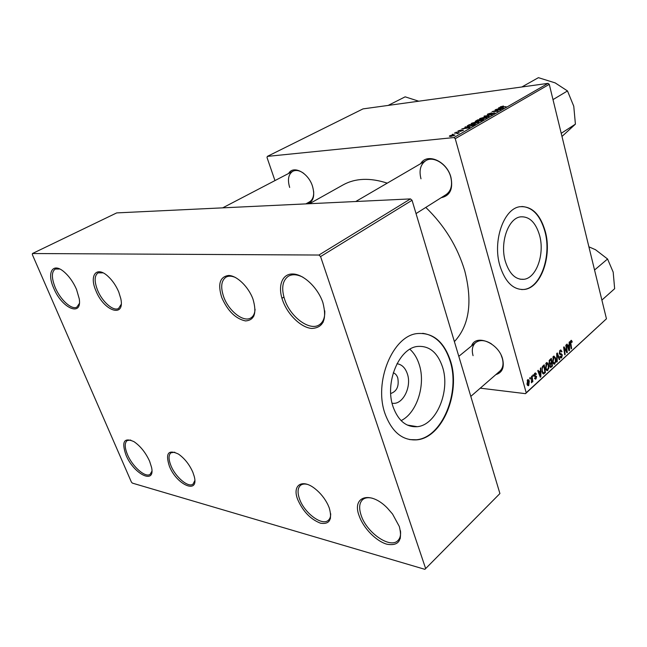 <?xml version="1.0" encoding="UTF-8"?>
<svg xmlns="http://www.w3.org/2000/svg" width="647" height="647" viewBox="0 0 647 647"><rect width="100%" height="100%" fill="white"/><g stroke="black" fill="none" stroke-linecap="round" stroke-linejoin="round"><path stroke-width="0.97" d="M76.5 289.355L79.257 298.825C82.274 317.41 61.853 308.336 53.701 288.133C46.608 272.662 52.585 262.035 63.851 271.667C69.011 276.067 73.232 281.963 76.5 289.355M59.791 269.015L55.27 269.039C51.428 271.813 51.437 278.024 55.278 287.648C60.373 299.86 71.801 310.245 76.896 307.082L79.363 303.492M149.619 461.254L151.6 467.53C155.417 485.096 133.597 473.992 126.003 455.084C121.369 441.65 124.022 437.17 133.969 441.65C140.448 446.098 145.664 452.633 149.619 461.254M130.726 440.041L127.192 440.55C124.491 442.831 124.588 447.53 127.499 454.639C132.449 466.673 145.518 478.125 150.169 474.275L151.924 471.153M399.336 526.537C402.766 540.358 398.625 546.254 386.922 544.216C376.239 541.256 363.501 528.211 359.239 516.055C351.442 496.484 370.157 490.224 387.416 508.121L392.543 514.025L399.336 526.537M372.268 498.198C368.135 497.219 364.908 497.721 362.587 499.702C359.231 502.994 358.77 508.251 361.196 515.481C366.687 532.659 390.084 549.028 397.881 540.585C400.089 538.425 400.946 535.15 400.461 530.758M322.877 302.578C327.147 319.189 323.435 327.819 311.749 328.458C301.025 327.641 287.648 314.644 282.658 300.426C277.506 286.192 281.979 273.657 292.767 273.98C303.475 274.085 317.879 287.648 322.877 302.578M302.982 277.24C297.135 274.288 292.226 273.972 288.255 276.293C282.318 280.749 281.154 288.578 284.769 299.779C290.56 317.378 310.196 331.66 319.594 324.592C323.33 321.923 325.053 317.329 324.754 310.803M396.967 363.751C401.787 364.398 405.24 367.755 407.343 373.812C412.042 386.898 402.547 405.515 392.074 403.17M390.699 393.4L391.152 393.368C396.983 391.103 399.183 385.952 397.759 377.897C396.837 375.195 395.333 373.497 393.263 372.818M393.15 407.003C398.317 420.865 406.348 427.424 417.242 426.68C436.539 425.119 450.555 390.748 442.499 366.93C437.534 352.413 429.228 345.587 417.574 346.444C398.981 348.021 384.431 382.927 393.15 407.003M401.1 420.615C417.008 413.004 425.944 384.488 419.191 364.447C417.145 358.042 414.04 352.979 409.875 349.267M385.127 413.959C392.009 432.172 402.58 440.801 416.846 439.847C442.572 437.776 461.004 392.341 450.474 360.856C443.947 341.495 432.892 332.396 417.291 333.561C392.802 335.664 373.424 382.029 385.127 413.959M409.705 439.604L416.401 439.766C442.119 437.696 460.559 392.284 450.029 360.808C444.667 344.341 435.544 335.178 422.653 333.318M505.291 261.202C509.31 273.867 515.538 279.9 523.981 279.302C536.492 277.975 544.831 253.947 539.614 235.468C535.732 222.422 529.359 216.219 520.479 216.858C508.291 218.225 499.735 242.585 505.291 261.202M499.856 265.577C505.21 282.262 513.427 290.212 524.515 289.427C541.143 287.68 552.142 255.921 545.3 231.48C540.205 214.133 531.729 205.875 519.873 206.725C503.795 208.544 492.432 240.886 499.856 265.577M521.652 289.573L524.127 289.419C540.763 287.664 551.762 255.913 544.92 231.489C540.342 215.548 532.643 207.218 521.814 206.506M288.643 173.445C293.317 164.831 308.433 172.789 312.517 186.304C315.032 195.467 313.512 201.298 307.972 203.789M305.853 203.886L309.484 201.864C312.493 200.036 313.892 196.623 313.674 191.625M420.679 163.659C426.988 152.441 446.883 161.095 450.919 177.246C453.288 188.989 450.029 195.815 441.141 197.723M416.037 213.583L446.139 194.569C451.153 190.93 452.674 185.026 450.7 176.849C447.514 164.451 433.611 155.555 425.799 160.674C420.469 164.387 418.86 170.428 420.987 178.807M471.582 345.927C475.626 333.488 498.651 342.886 502.606 359.053C504.514 367.48 502.266 372.664 495.861 374.613M470.806 396.393L499.864 371.127C502.945 368.232 503.77 363.986 502.323 358.406L501.215 355.365M309.492 203.716L343.08 184.905C355.324 178.143 370.052 177.553 387.262 183.141M425.799 207.42C444.465 225.488 457.445 246.604 464.724 270.761C472.739 301.987 469.293 325.603 454.396 341.624M253.017 299.229C256.996 313.067 254.489 320.297 245.48 320.928C235.621 318.785 227.712 310.989 221.759 297.539C217.578 284.073 219.867 276.714 228.617 275.46C236.931 275.565 248.561 286.823 253.017 299.229M235.516 277.523C231.723 275.848 228.528 275.735 225.949 277.183C221.169 280.701 220.425 287.284 223.733 296.941C228.755 311.175 243.854 322.902 251.028 317.823C253.495 316.205 254.845 313.35 255.072 309.242M118.749 291.967L120.827 298.768C125.106 318.55 103.795 311.094 95.902 290.729C89.068 275.444 96.427 265.626 107.806 276.132C112.376 280.297 116.023 285.578 118.749 291.967M103.067 272.856L98.093 272.856C94.341 275.565 94.171 281.356 97.576 290.212C102.25 301.858 113.476 311.692 118.587 308.425L121.199 304.357M192.871 472.294L194.27 476.524C199.163 494.834 176.615 484.943 169.368 466.155C165.252 453.264 168.277 449.236 178.451 454.073C184.589 458.391 189.401 464.465 192.871 472.294M174.779 452.213L170.986 452.787C168.43 454.978 168.422 459.281 170.954 465.686C175.483 477.154 188.431 488.064 193.041 484.085L194.812 480.64M329.25 507.903C332.518 519.565 329.59 524.652 320.467 523.18C310.617 519.339 303.047 511.51 297.766 499.678C291.854 485.201 302.084 478.198 315.178 488.841C320.548 493.143 324.786 498.433 327.892 504.692L329.25 507.903M307.155 484.328C304.357 483.713 302.133 484.061 300.491 485.371C297.596 488.064 297.296 492.658 299.601 499.136C304.405 513.087 322.238 526.375 328.385 520.237C329.97 518.829 330.738 516.646 330.682 513.694M455.237 138.676L453.919 137.56L548.041 83.366L549.271 84.345L455.237 138.676L526.197 392.753L606.449 318.801L525.518 393.659L480.276 388.168M453.919 137.56L267.348 156.388L267.009 157.464L274.959 180.586M466.131 127.305L464.91 127.152L465.484 126.82L469.908 127.435L469.253 127.815L461.764 128.947L466.212 127.621M476.354 121.571L475.246 121.369L477.68 119.849L483.616 119.558L481.546 120.698L476.354 121.571M500.454 106.804L503.463 106.019L501.029 106.868L506.035 106.674L501.182 107.232L500.123 107.079L500.454 106.804L500.576 107.248M498.206 109.974L495.109 109.893L501.037 109.545L493.418 111.316L497.972 111.308L492.035 111.648L498.206 109.974M488.307 114.64L487.296 114.454L487.854 114.001L491.631 112.877L488.606 113.929L488.202 114.252L488.752 114.357L494.939 112.966L491.041 114.43L493.515 113.104L488.226 114.317M488.614 116.686L483.988 116.25L492.149 114.656L485.193 115.999L489.164 116.371L488.614 116.686M481.772 119.266L479.459 118.967L480.009 118.482L484.611 117.18L487.07 117.455L481.772 119.266M548.041 83.366L363.016 108.89L267.348 156.388M451.129 136.412L449.333 136.153L449.786 135.749L453.054 134.802L454.978 135.045L451.129 136.412M499.775 108.049L498.53 107.944L499.055 107.637L503.601 108.073L502.994 108.421L495.602 109.61L499.856 108.356M473.467 124.022L471.17 123.706L471.736 123.205L476.378 121.895L478.82 122.194L473.467 124.022M467.215 125.906L469.366 124.604L475.294 124.337L473.305 125.445L469.479 126.383L467.215 125.906L467.344 126.359M458.254 130.912L461.206 129.998L458.893 131.179L463.478 130.193L460.324 131.406L462.346 130.346L458.408 131.487L457.736 131.325L458.254 130.912L458.416 131.487M456.839 132.214L455.998 132.239L456.839 132.214M453.175 134.301L452.334 134.333L453.175 134.301M456.127 133.088L454.429 133.136L454.978 132.821L459.281 132.667L457.526 133.63L456.127 133.088M531.519 376.36L531.988 375.939L532.869 381.617L532.408 382.045L532.23 380.865L531.438 382.814L531.519 376.36M532.853 375.155L533.314 374.734L533.492 375.842L533.023 376.271L532.853 375.155M542.962 365.967L544.24 364.811L545.421 372.526L543.569 373.974L542.065 372.001L542.315 366.768L542.962 365.967M546.311 362.813L546.925 362.506L548.599 364.528L548.85 368.167L547.241 370.715L545.55 368.612L546.311 362.813M553.371 356.4L553.969 356.101L555.619 358.115L555.87 361.738L554.293 364.245L552.619 362.15L553.371 356.4M560.084 350.318L560.779 349.93L561.984 351.507L561.572 351.984L561.192 351.054L560.27 351.159L559.736 353.084L562.324 354.831L561.653 357.734L561.038 358.058L559.873 356.675L560.286 356.206L561.45 356.909L561.903 355.268L559.315 353.545L560.084 350.318M572.085 341.292L571.819 342.425L571.05 341.349L570.832 343.153L571.616 348.466L571.188 348.862L570.379 343.355L570.872 340.524L571.285 340.298L572.085 341.292L571.252 341.244M549.271 84.345L606.449 318.801M569.166 342.182L569.619 341.762L569.53 350.383L569.012 350.852L566.659 344.455L567.087 344.067L567.718 345.83L569.158 344.519L569.166 342.182M565.81 345.223L566.238 344.835L567.346 352.389L566.901 352.801L564.192 347.989L565.163 354.394L564.734 354.791L563.61 347.221L564.063 346.816L566.772 351.612L565.81 345.223M556.727 353.472L557.285 352.971L559.76 359.36L559.323 359.756L557.196 354.281L557.221 361.689L556.752 362.118L556.727 353.472M549.643 359.91L551.341 358.365L552.498 366.024L550.686 367.464L549.788 366.388L549.91 364.148L549.004 363.21L549.643 359.91M540.447 368.256L540.932 367.811L540.843 376.732L540.294 377.241L537.762 370.691L538.215 370.278L538.886 372.082L540.439 370.674L540.447 368.256M536.395 374.006L535.991 374.605L534.98 373.909L534.6 375.252L536.581 376.497L536.031 378.843L535.441 379.158L534.559 378.228L534.988 377.719L535.87 378.18L536.153 377.031L534.155 375.729L534.826 373.246L535.425 372.923L536.395 374.006L535.7 373.934M529.739 377.977L530.2 377.557L530.386 378.665L529.909 379.093L529.739 377.977M527.62 379.781L528.138 379.522L529.303 380.857L528.753 385.507L528.259 385.766L527.062 384.326L527.62 379.781M424.893 569.336L132.368 483.115L131.373 482.023L32.35 254.611L32.447 253.527L116.703 212.903L410.489 198.904L412.05 200.279L499.913 493.548L424.893 569.336L499.913 493.548M412.05 200.279L320.572 256.576L318.922 255.039L32.447 253.527M318.922 255.039L410.489 198.904M320.572 256.576L425.605 568.446M525.518 393.659L526.197 392.753M303.775 173.388C299.674 170.452 296.027 169.749 292.832 171.261C288.4 174.213 287.349 179.607 289.678 187.452M491.429 343.848C485.113 340.007 479.856 339.586 475.674 342.587C472.383 345.555 471.509 349.914 473.062 355.672M568.818 350.326L569.53 350.383M567.152 345.789L567.718 345.83M569.109 348.094L569.134 345.53L567.985 346.582L569.134 349.809L569.109 348.094M568.123 345.458L569.134 345.53M568.616 349.768L569.134 349.809M567.427 346.541L567.985 346.582M571.73 341.915L572.215 341.956M570.411 341.301L571.05 341.349M571.123 348.434L571.616 348.466M566.618 352.332L567.346 352.389M563.715 347.957L564.192 347.989M564.006 349.914L564.516 349.954M564.661 354.354L565.163 354.394M565.227 349.962L565.955 350.027M566.165 351.556L566.772 351.612M561.426 351.458L561.984 351.507M559.518 351.095L560.27 351.159M559.218 353.044L559.736 353.084M559.315 353.537L560.003 353.594M561.03 353.723L561.434 353.755M559.914 354.621L562.324 354.831M560.253 357.605L561.653 357.734M559.145 359.303L559.76 359.36M556.727 354.241L557.196 354.281M556.752 361.649L557.221 361.689M555.045 358.066L555.619 358.115M555.352 361.689L555.87 361.738M553.355 363.784L554.9 363.929M555.385 361.511L555.175 358.478L553.978 357.047L553.08 361.827L554.285 363.315L555.385 361.511M552.53 361.77L553.08 361.827M552.821 357.184L553.557 357.249M551.495 365.935L552.498 366.024M550.387 367.407L550.799 367.439M551.915 365.539L551.551 363.153L550.201 364.754L550.217 365.959L550.702 366.542L551.915 365.539M550.54 363.056L551.551 363.153M549.683 365.903L550.217 365.959M549.724 364.706L550.201 364.754M551.422 362.255L551.026 359.667L549.78 360.848L549.449 362.83L549.942 363.436L551.422 362.255M550.007 359.57L551.026 359.667M548.915 362.773L549.449 362.83M549.085 360.791L549.78 360.848M548.009 364.471L548.599 364.528M548.324 368.119L548.85 368.167M546.278 370.23L547.872 370.391M548.357 367.949L548.146 364.892L546.933 363.452L546.011 368.28L547.233 369.777L548.357 367.949M545.453 368.224L546.011 368.28M545.761 363.598L546.505 363.671M540.059 376.651L540.843 376.732M538.272 372.017L538.886 372.082M540.382 374.378L540.415 371.726L539.177 372.858L540.415 376.158L540.382 374.378M539.396 371.629L540.415 371.726M539.849 376.093L540.415 376.158M538.571 372.793L539.177 372.858M544.41 372.421L545.421 372.526M543.076 373.853L543.779 373.926M544.831 372.041L543.925 366.121L543.351 366.647C542.21 367.917 541.935 369.574 542.526 371.629L543.529 373.044L544.831 372.041M542.906 366.024L543.925 366.121M541.96 371.572L542.526 371.629M542.445 366.558L543.351 366.647M535.765 374.031L536.42 374.103M534.357 373.845L534.98 373.909M534.074 375.195L534.6 375.252M534.115 375.543L534.818 375.616M534.422 376.271L536.581 376.497M534.754 378.705L536.031 378.843M532.95 375.786L533.492 375.842M529.836 378.608L530.386 378.665M532.335 381.56L532.869 381.617M528.656 380.784L529.303 380.857M527.515 385.369L528.753 385.507M528.591 384.836L528.858 381.358L528.065 380.307L527.531 383.906L528.591 384.836M526.941 383.833L527.531 383.906M527.2 380.371L527.798 380.436M449.988 136.46L449.786 135.749M453.887 135.514L452.585 135.102L450.158 135.902L453.943 135.724M480.236 119.339L480.009 118.482M486.018 117.511L484.069 117.479L480.389 118.741L482.363 118.959L486.018 117.511M484.757 116.323L484.635 115.878M488.032 114.665L487.854 114.001M494.162 113.524L493.976 112.821M501.635 108.243L500.293 108.106L498.942 108.882L501.635 108.243M475.86 121.604L475.691 120.989M482.395 119.889L480.543 119.986L479.144 120.916L482.484 120.213M479.848 120.019L477.85 120.116L476.216 121.159L479.937 120.334M478.926 121.296L478.756 120.641M471.978 124.095L471.736 123.205M477.761 122.243L475.82 122.194L472.108 123.48L474.065 123.714L477.761 122.243M465.597 127.233L465.484 126.82M467.943 127.572L466.633 127.386L465.177 128.211L467.943 127.572M468.145 126.456L467.87 125.461M474.065 124.677L469.52 124.879L468.056 125.858L470.054 126.076L474.154 124.992M462.928 130.613L462.775 130.047M457.963 133.46L457.841 133.015M521.862 86.973L538.417 77.664L555.183 82.897L567.492 90.944L573.76 106.213L575.409 124.151L561.984 136.452M552.999 99.614L567.492 90.944M561.216 133.314L575.409 124.151M388.16 105.421L405.151 96.832L418.738 101.207M588.899 246.822L595.531 249.734L607.565 259.002L613.186 272.136L614.65 288.699L601.888 300.087M594.553 270.009L607.565 259.002M568.017 348.143L568.584 348.191M570.347 343.112L570.832 343.153M560.076 354.693L560.65 354.75M556.735 355.979L557.221 356.02M549.958 366.881L551.414 367.019M549.157 363.646L550.84 363.808M549.295 360.339L550.201 360.419M539.202 374.427L539.824 374.492M542.598 373.327L544.353 373.513M534.624 376.449L535.498 376.538M400.436 538.158L397.881 540.585M323.233 322.125L319.594 324.592M390.699 393.303L391.152 393.368M407.262 425.047L417.242 426.68M416.401 439.766L416.846 439.847M520.059 279.205L523.981 279.302M330.48 518.425L328.385 520.237M283.904 297.054L281.955 298.283L283.904 297.054M253.899 316.011L251.028 317.823M560.763 350.884L559.679 350.795M560.86 357.104L559.978 357.031M554.042 363.29L552.991 363.193M553.978 357.047L552.942 356.95M550.605 366.534L549.804 366.453M549.821 363.428L549.044 363.347M546.982 369.752L545.914 369.639M546.933 363.452L545.882 363.355M535.312 373.74L534.471 373.651M535.417 378.333L534.559 378.244M528.17 384.949L527.24 384.844M528.065 380.307L527.281 380.218M450.191 136.007L450.312 136.46M486.107 117.689L486.212 118.094M480.43 118.886L480.551 119.347M477.85 122.429L477.955 122.841M472.148 123.634L472.278 124.103M468.088 125.995L468.218 126.464M292.832 171.261L222.689 207.857M355.753 201.508L425.799 160.674M475.674 342.587L458.804 356.335"/></g></svg>

